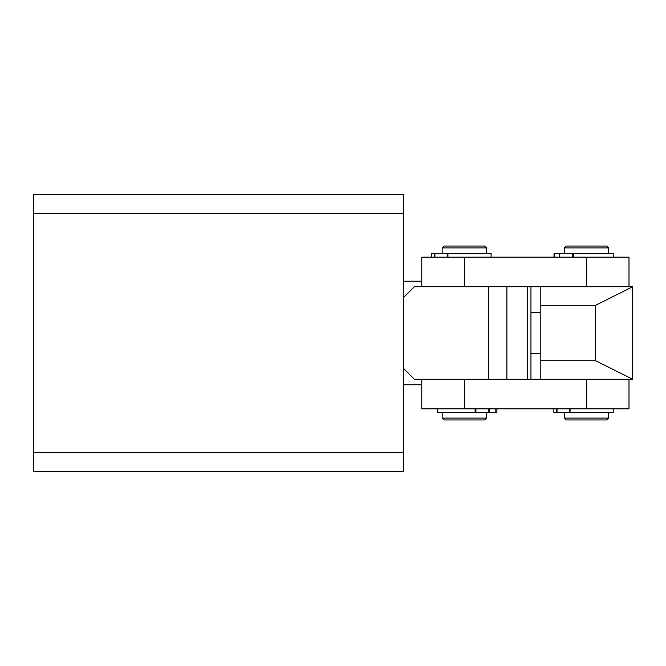 <?xml version="1.0" encoding="UTF-8"?>
<svg xmlns="http://www.w3.org/2000/svg" width="666" height="666" viewBox="0 0 666 666"><rect width="100%" height="100%" fill="white"/><g stroke="black" fill="none" stroke-linecap="round" stroke-linejoin="round"><path stroke-width="1" d="M486.546 418.098L484.698 419.946L443.997 419.946L442.149 418.098L486.546 418.098L486.546 412.554M443.997 246.054L484.698 246.054L486.546 247.902L442.149 247.902L443.997 246.054M256.926 471.753L270.929 471.753L256.926 471.753M291.117 471.753L301.773 471.753L291.117 471.753M90.426 471.753L135.273 471.753L90.426 471.753M403.296 452.547L403.296 368.148L414.402 379.254L488.403 379.254L488.403 286.746L414.402 286.746L403.296 297.852L403.296 194.247L33.3 194.247L33.3 471.753L403.296 471.753L403.296 452.547L33.3 452.547M403.296 213.453L33.3 213.453M530.952 286.746L530.952 379.254M527.247 379.254L527.247 286.746M540.201 353.346L530.952 353.346M540.201 312.654L530.952 312.654M595.704 360.747L595.704 305.253L540.201 305.253L540.201 360.747L595.704 360.747L632.7 379.254L464.352 379.254L464.352 408.849L421.803 408.849L421.803 379.254M595.704 305.253L632.7 286.746L540.201 286.746L540.201 305.253M540.201 360.747L540.201 379.254M632.7 379.254L632.7 286.746M629.004 286.746L629.004 257.151L421.803 257.151L421.803 286.746M540.201 286.746L464.352 286.746L464.352 257.151M608.649 418.098L606.801 419.946L566.1 419.946L564.252 418.098L608.649 418.098L608.649 412.554M566.1 246.054L606.801 246.054L608.649 247.902L564.252 247.902L566.1 246.054M629.004 379.254L629.004 408.849L464.352 408.849M613.203 257.151L613.203 253.446L573.276 253.446L573.276 257.151M559.165 257.151L559.165 253.446L554.012 253.446L554.012 257.151M554.212 253.446L554.212 257.151M572.46 257.151L572.46 253.446L559.673 253.446L559.673 257.151M559.165 253.446L559.673 253.446M572.46 253.446L573.276 253.446M431.793 257.151L431.793 253.446L491.083 253.446L491.083 257.151M495.845 408.849L495.845 412.554L437.612 412.554L437.612 408.849M496.894 408.849L496.894 412.554L495.845 412.554M496.911 408.849L496.894 412.554M570.038 408.849L570.038 412.554L613.186 412.554L613.186 408.849M553.887 408.849L553.887 412.554L556.56 412.554L556.56 408.849M557.009 408.849L557.009 412.554L569.288 412.554L569.288 408.849M570.038 412.554L569.288 412.554M557.009 412.554L556.56 412.554M403.296 297.852L403.296 368.148M506.901 286.746L506.901 379.254M586.446 286.746L586.446 257.151M586.446 408.849L586.446 379.254M447.935 253.446L447.935 257.151M434.457 257.151L434.457 253.446M447.186 257.151L447.186 253.446M434.906 253.446L434.906 257.151M475.099 412.554L475.099 408.849M489.402 408.849L489.402 412.554M475.94 408.849L475.94 412.554M488.861 412.554L488.861 408.849M442.149 253.446L442.149 247.902M442.149 418.098L442.149 412.554M486.546 253.446L486.546 247.902M421.803 384.798L403.296 384.798M421.803 281.202L403.296 281.202M564.252 253.446L564.252 247.902M564.252 418.098L564.252 412.554M608.649 253.446L608.649 247.902"/></g></svg>
